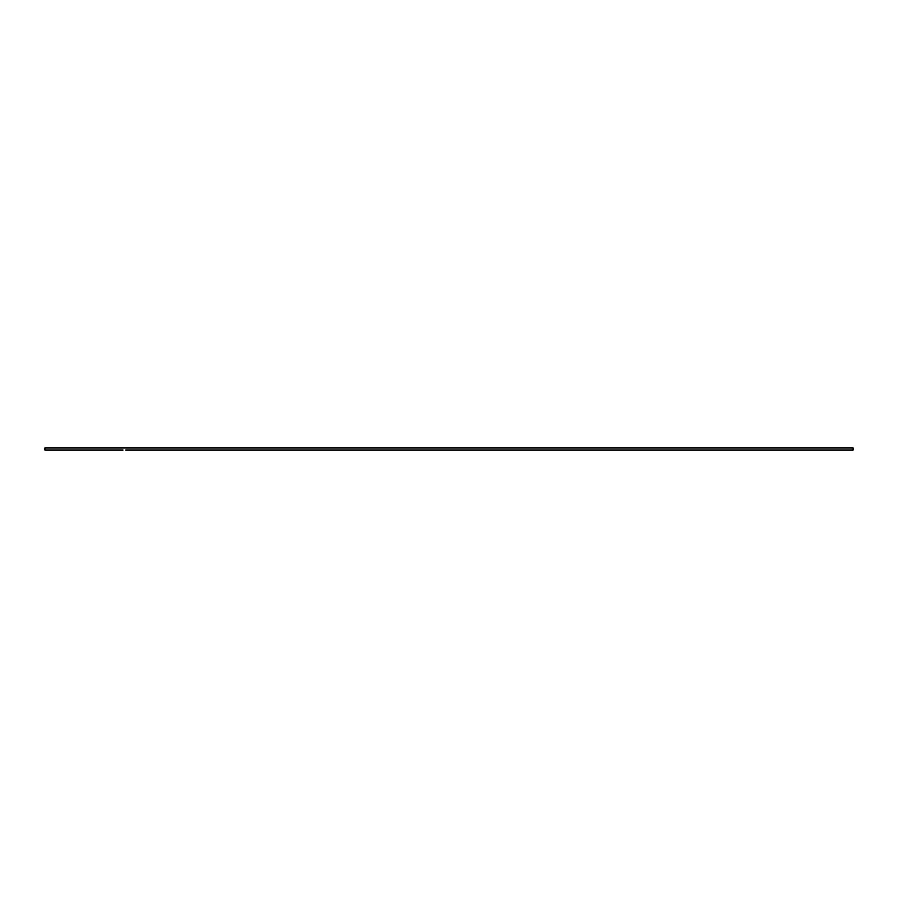 <?xml version="1.0" encoding="UTF-8"?>
<svg xmlns="http://www.w3.org/2000/svg" width="898" height="898" viewBox="0 0 898 898"><rect width="100%" height="100%" fill="white"/><g stroke="black" fill="none" stroke-linecap="round" stroke-linejoin="round"><path stroke-width="1.35" d="M44.9 447.922L853.1 447.922L44.9 447.922L44.9 450.078L50.288 450.078L44.9 450.078L44.9 447.922M123.026 450.078L50.288 450.078L123.026 450.078M853.1 450.078L125.72 450.078L853.1 450.078L853.1 447.922L853.1 450.078M850.406 450.078L845.018 450.078L850.406 450.078M842.324 450.078L836.936 450.078L842.324 450.078M834.242 450.078L828.854 450.078L834.242 450.078M826.16 450.078L820.772 450.078L826.16 450.078M818.078 450.078L812.69 450.078L818.078 450.078M809.996 450.078L804.608 450.078L809.996 450.078M801.914 450.078L796.526 450.078L801.914 450.078M793.832 450.078L788.444 450.078L793.832 450.078M785.75 450.078L780.362 450.078L785.75 450.078M777.668 450.078L772.28 450.078L777.668 450.078M769.586 450.078L764.198 450.078L769.586 450.078M761.504 450.078L756.116 450.078L761.504 450.078M753.422 450.078L748.034 450.078L753.422 450.078M745.34 450.078L739.952 450.078L745.34 450.078M737.258 450.078L731.87 450.078L737.258 450.078M729.176 450.078L723.788 450.078L729.176 450.078M721.094 450.078L715.706 450.078L721.094 450.078M713.012 450.078L707.624 450.078L713.012 450.078M704.93 450.078L699.542 450.078L704.93 450.078M696.848 450.078L691.46 450.078L696.848 450.078M688.766 450.078L683.378 450.078L688.766 450.078M680.684 450.078L675.296 450.078L680.684 450.078M672.602 450.078L667.214 450.078L672.602 450.078M664.52 450.078L659.132 450.078L664.52 450.078M656.438 450.078L651.05 450.078L656.438 450.078M648.356 450.078L642.968 450.078L648.356 450.078M640.274 450.078L634.886 450.078L640.274 450.078M632.192 450.078L626.804 450.078L632.192 450.078M624.11 450.078L618.722 450.078L624.11 450.078M616.028 450.078L610.64 450.078L616.028 450.078M607.946 450.078L602.558 450.078L607.946 450.078M599.864 450.078L594.476 450.078L599.864 450.078M591.782 450.078L586.394 450.078L591.782 450.078M583.7 450.078L578.312 450.078L583.7 450.078M575.618 450.078L570.23 450.078L575.618 450.078M567.536 450.078L562.148 450.078L567.536 450.078M559.454 450.078L554.066 450.078L559.454 450.078M551.372 450.078L545.984 450.078L551.372 450.078M543.29 450.078L537.902 450.078L543.29 450.078M535.208 450.078L529.82 450.078L535.208 450.078M527.126 450.078L521.738 450.078L527.126 450.078M519.044 450.078L513.656 450.078L519.044 450.078M510.962 450.078L505.574 450.078L510.962 450.078M502.88 450.078L497.492 450.078L502.88 450.078M494.798 450.078L489.41 450.078L494.798 450.078M486.716 450.078L481.328 450.078L486.716 450.078M478.634 450.078L473.246 450.078L478.634 450.078M470.552 450.078L465.164 450.078L470.552 450.078M462.47 450.078L457.082 450.078L462.47 450.078M454.388 450.078L449 450.078L454.388 450.078M446.306 450.078L440.918 450.078L446.306 450.078M438.224 450.078L432.836 450.078L438.224 450.078M430.142 450.078L424.754 450.078L430.142 450.078M422.06 450.078L416.672 450.078L422.06 450.078M413.978 450.078L408.59 450.078L413.978 450.078M405.896 450.078L400.508 450.078L405.896 450.078M397.814 450.078L392.426 450.078L397.814 450.078M389.732 450.078L384.344 450.078L389.732 450.078M381.65 450.078L376.262 450.078L381.65 450.078M373.568 450.078L368.18 450.078L373.568 450.078M365.486 450.078L360.098 450.078L365.486 450.078M357.404 450.078L352.016 450.078L357.404 450.078M349.322 450.078L343.934 450.078L349.322 450.078M341.24 450.078L335.852 450.078L341.24 450.078M333.158 450.078L327.77 450.078L333.158 450.078M325.076 450.078L319.688 450.078L325.076 450.078M316.994 450.078L311.606 450.078L316.994 450.078M308.912 450.078L303.524 450.078L308.912 450.078M300.83 450.078L295.442 450.078L300.83 450.078M292.748 450.078L287.36 450.078L292.748 450.078M284.666 450.078L279.278 450.078L284.666 450.078M276.584 450.078L271.196 450.078L276.584 450.078M268.502 450.078L263.114 450.078L268.502 450.078M260.42 450.078L255.032 450.078L260.42 450.078M252.338 450.078L246.95 450.078L252.338 450.078M244.256 450.078L238.868 450.078L244.256 450.078M236.174 450.078L230.786 450.078L236.174 450.078M228.092 450.078L222.704 450.078L228.092 450.078M220.01 450.078L214.622 450.078L220.01 450.078M211.928 450.078L206.54 450.078L211.928 450.078M203.846 450.078L198.458 450.078L203.846 450.078M195.764 450.078L190.376 450.078L195.764 450.078M187.682 450.078L182.294 450.078L187.682 450.078M179.6 450.078L174.212 450.078L179.6 450.078M171.518 450.078L166.13 450.078L171.518 450.078M163.436 450.078L158.048 450.078L163.436 450.078M155.354 450.078L149.966 450.078L155.354 450.078M147.272 450.078L141.884 450.078L147.272 450.078M139.19 450.078L133.802 450.078L139.19 450.078M131.108 450.078L125.72 450.078L131.108 450.078M114.944 450.078L109.556 450.078L114.944 450.078M106.862 450.078L101.474 450.078L106.862 450.078M98.78 450.078L93.392 450.078L98.78 450.078M90.698 450.078L85.31 450.078L90.698 450.078M82.616 450.078L77.228 450.078L82.616 450.078M74.534 450.078L69.146 450.078L74.534 450.078M66.452 450.078L61.064 450.078L66.452 450.078M58.37 450.078L52.982 450.078L58.37 450.078M50.288 450.078L44.9 450.078L50.288 450.078"/></g></svg>
